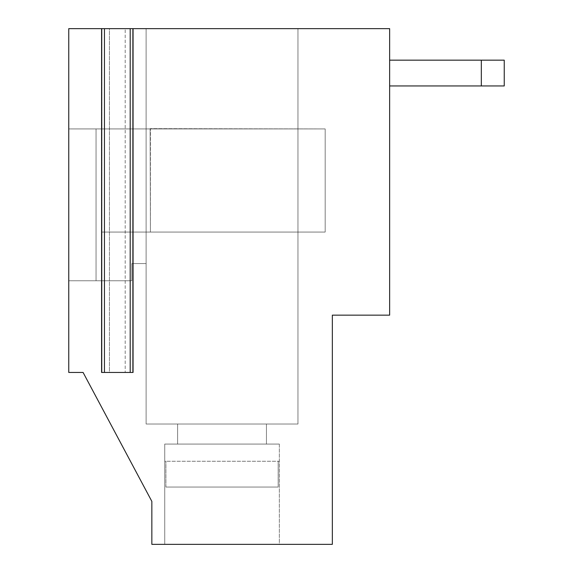 <?xml version="1.0" encoding="UTF-8"?>
<svg xmlns="http://www.w3.org/2000/svg" width="573" height="573" viewBox="0 0 573 573"><rect width="100%" height="100%" fill="white"/><g stroke="black" fill="none" stroke-linecap="round" stroke-linejoin="round"><path stroke-width="0.43" stroke-dasharray="2.87 2.15" d="M389.64 85.95L389.64 315.15L332.34 315.15L389.64 315.15L332.34 315.15L332.34 544.35L279.338 544.35L332.34 544.35L332.34 315.15L332.34 544.35L151.845 544.35L151.845 501.375L151.845 544.35L279.338 544.35L151.845 544.35L151.845 501.375L83.085 372.45L68.76 372.45L68.76 28.65L109.443 28.65L101.958 28.65L109.443 28.65L109.443 372.45L125.201 372.45L125.201 28.65L389.64 28.65L389.64 60.165L504.24 60.165L389.64 60.165L389.64 315.15L389.64 28.65L68.76 28.65L389.64 28.65L389.64 85.95L504.24 85.95L389.64 85.95L481.32 85.95L481.32 60.165M68.76 128.925L68.76 280.77L68.76 128.925L68.76 280.77L101.708 280.77L101.708 232.065L150.413 232.065L150.126 128.638L150.413 232.065L325.178 232.065L325.178 128.925L150.413 128.638L325.178 128.925L325.178 232.065L150.413 232.065L150.413 128.925L150.413 232.065L101.708 232.065L325.178 232.065L101.708 232.065L101.708 280.77L101.708 232.065L101.708 280.77L68.76 280.77L101.708 280.77L96.056 280.77L96.056 128.925L96.056 280.77L68.76 280.77L131.79 280.77L131.79 263.58L146.115 263.58L131.79 263.58L131.79 280.77L131.79 263.58L146.115 263.58L146.115 128.925L146.115 263.58L131.79 263.58L131.79 280.77L96.056 280.77L96.056 128.925L150.126 128.925L68.76 128.925L68.76 28.65L68.76 128.925L150.126 128.925L68.76 128.925L146.115 128.925L146.115 263.58L146.115 128.925L68.76 128.925L68.76 280.77L68.76 128.925L96.056 128.925L96.056 280.77L68.76 280.77L68.76 372.45L68.76 128.925L146.115 128.925L68.76 128.925M279.338 544.35L164.738 544.35L164.738 461.265L279.338 461.265L164.738 461.265L164.738 544.35L279.338 544.35L279.338 461.265L165.898 461.265L279.338 461.265L279.338 544.35L164.738 544.35L279.338 544.35L279.338 444.075L164.738 444.075L279.338 444.075L164.738 444.075L279.338 444.075L279.338 544.35M297.96 28.65L146.115 28.65L297.96 28.65L297.96 424.02L146.115 424.02L297.96 424.02L146.115 424.02L297.96 424.02L297.96 28.65L146.115 28.65L146.115 424.02L146.115 28.65L146.115 424.02L146.115 28.65L297.96 28.65L297.96 424.02L297.96 28.65M133.058 28.65L125.201 28.65L133.058 28.65L133.058 372.45L125.201 372.45L125.201 28.65L133.058 28.65L101.564 28.65L109.443 28.65L109.443 372.45L133.058 372.45L101.564 372.45L109.443 372.45L101.973 372.45L101.958 28.65L101.973 372.45L101.586 372.45M165.898 487.05L165.898 461.265L165.898 487.05L278.177 487.05L165.898 487.05L278.177 487.05L278.177 461.265L278.177 487.05L165.898 487.05M68.76 372.45L83.085 372.45L68.76 372.45M481.32 85.95L504.24 85.95L504.24 60.165L504.24 85.95L504.24 60.165L389.64 60.165M222.038 424.02L266.445 424.02L222.038 424.02M325.178 128.925L325.178 232.065L325.178 128.925L150.413 128.925L325.178 128.925M151.845 501.375L83.085 372.45M96.056 128.925L96.056 280.77L131.79 280.77L68.76 280.77L96.056 280.77L96.056 128.925M222.038 444.075L266.445 444.075L222.038 444.075M132.671 372.45L132.671 28.65L132.671 372.45M130.214 372.45L130.214 28.65M104.429 372.45L104.429 28.65M164.738 544.35L164.738 444.075L164.738 544.35M266.445 444.075L266.445 424.02L266.445 444.075M177.63 444.075L177.63 424.02L177.63 444.075M101.564 28.65L101.564 372.45"/><path stroke-width="0.86" d="M83.085 372.45L151.845 501.375L83.085 372.45L68.76 372.45L68.76 28.65L101.586 28.65L101.586 372.45L104.451 372.45L104.451 28.65L101.586 28.65M389.64 60.165L504.24 60.165L504.24 85.95L389.64 85.95M151.845 501.375L151.845 544.35L332.34 544.35L332.34 315.15L389.64 315.15L389.64 28.65L104.451 28.65M481.32 60.165L481.32 85.95M133.058 28.65L133.058 372.45L104.451 372.45M130.193 372.45L130.193 28.65"/></g></svg>
